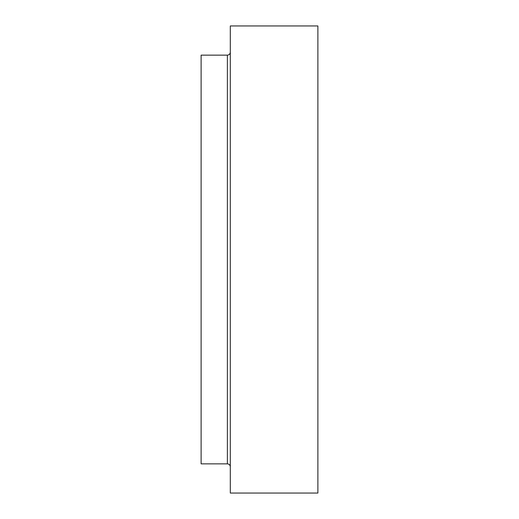 <?xml version="1.0" encoding="UTF-8"?>
<svg xmlns="http://www.w3.org/2000/svg" width="519" height="519" viewBox="0 0 519 519"><rect width="100%" height="100%" fill="white"/><g stroke="black" fill="none" stroke-linecap="round" stroke-linejoin="round"><path stroke-width="0.78" d="M227.387 463.856L227.387 55.144L201.113 55.144L201.113 463.856L227.387 463.856C229.145 464.012 230.118 464.985 230.306 466.776M317.888 259.5L317.888 493.05L230.306 493.05L230.306 25.95L317.888 25.95L317.888 259.5M227.387 55.144C229.145 54.988 230.118 54.015 230.306 52.224"/></g></svg>
